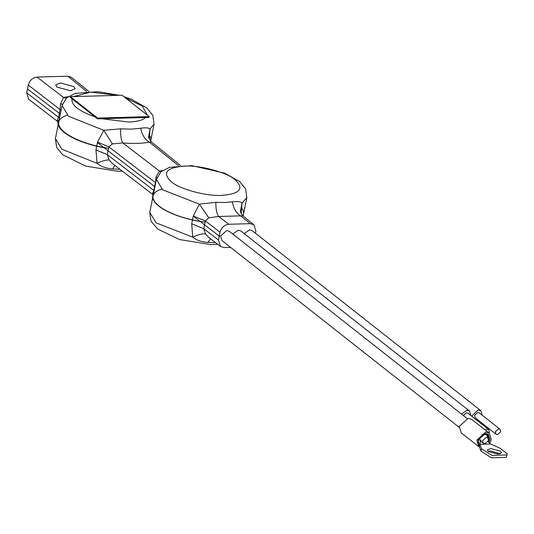 <?xml version="1.0" encoding="UTF-8"?>
<svg xmlns="http://www.w3.org/2000/svg" width="534" height="534" viewBox="0 0 534 534"><rect width="100%" height="100%" fill="white"/><g stroke="black" fill="none" stroke-linecap="round" stroke-linejoin="round"><path stroke-width="0.8" d="M488.543 440.47L487.729 437.787L486.2 437.313L482.549 440.643L483.37 443.327L484.892 443.807L488.543 440.47M489.044 432.947L489.398 431.966L488.663 429.55L487.288 429.116L485.259 429.983M463.272 415.479L466.496 412.749L467.871 413.183L488.663 429.55M500.738 431.646L500.004 429.223L498.629 428.789L495.338 431.799L496.073 434.222L497.448 434.649L500.738 431.646M496.073 434.222L475.28 417.848L474.546 415.425L477.837 412.422L479.212 412.849L500.004 429.223M482.255 415.245L480.894 410.713L478.344 409.918L472.23 415.492L472.116 416.52M477.309 420.612L478.317 420.245M244.165 233.598L249.618 229.847L252.168 230.648L480.894 410.713M470.908 415.572L469.553 411.04L467.003 410.239L461.503 414.084M232.777 234.019L238.277 230.174L240.834 230.975L469.553 411.04M459.153 427.32L221.964 240.594L220.595 236.081L226.736 230.481L229.3 231.282L467.036 418.442M149.206 116.606L149.046 117.387L97.475 118.855L70.314 97.475L70.475 96.701L97.629 118.081L149.206 116.606L122.046 95.226L70.475 96.701M97.475 118.855L97.629 118.081M208.814 217.845L199.389 204.142L193.275 216.01L205.35 220.949L208.814 217.845L218.653 216.49C216.704 213.673 215.776 208.948 215.863 202.319L199.389 204.142L162.763 189.877L156.409 179.384L149.754 212.378L156.108 222.872L192.734 237.136C198.601 234.493 202.88 233.451 205.557 234.019L203.788 228.712L205.35 220.949L220.061 232.237C221.456 227.544 224.367 224.887 228.786 224.267L250.272 223.659L253.97 224.841L255.866 231.215L255.459 233.238M193.275 216.01L191.706 223.773L192.734 237.136C196.298 240.153 201.311 241.915 207.779 242.429L210.563 238.838M220.502 246.468L208.794 237.483L205.557 234.019M241.154 213.854L242.049 202.927L240.333 211.718L242.79 215.803L253.984 224.847M243.117 216.07L246.841 197.613L242.049 202.927C240.594 201.565 237.37 201.211 232.37 201.845C233.485 208.44 236.235 213.113 240.627 215.863L242.79 215.803M230.581 247.376L224.093 247.562L220.489 246.454L218.493 240L220.061 232.237M112.46 143.893L103.763 130.336L97.522 142.124L108.856 146.89L112.46 143.893L122.84 142.958C121.158 140.155 120.437 135.449 120.657 128.827L103.763 130.336L68.519 116.232L62.057 105.558L55.402 138.56L61.864 149.233L97.108 163.337C102.695 160.767 106.727 159.679 109.203 160.066L107.287 154.653L108.856 146.89L155.387 182.608L153.825 190.371L152.624 193.395L152.751 194.469L112.654 163.698L109.203 160.066M97.522 142.124L95.953 149.887L97.108 163.337C100.779 166.434 105.932 168.303 112.574 168.938L114.95 165.453M149.2 139.154L150.054 129.021L148.579 137.251L151.302 141.877L180.572 165.527M150.608 141.23L154.059 124.108L150.054 129.021C148.712 127.746 145.608 127.492 140.742 128.253C141.964 134.835 144.868 139.481 149.467 142.198L151.302 141.877M152.624 193.395L153.398 194.316M156.996 177.341L155.888 177.221L155.708 182.855M160.994 171.728L159.419 171.034L155.888 177.221M59.528 118.087L58.566 117.266L57.225 120.183L58.707 122.173M62.445 104.083L60.489 104.003L60.135 109.503L58.566 117.266L26.7 92.809L28.696 99.264L57.145 121.091L57.225 120.183M66.116 98.356L63.486 97.408L60.489 104.003M26.7 92.809L28.269 85.04L61.096 110.324M71.489 77.377L67.791 76.195L36.993 77.076C32.574 77.69 29.664 80.347 28.269 85.04M73.819 86.608L75.114 88.818L70.274 90.713L56.918 87.089L55.616 84.886L60.455 82.99L73.819 86.608M478.644 442.412L479.405 446.731L481.027 451.19L491.487 457.805L506.185 457.358L507.3 453.933L500.071 448.22L490.613 444.008L488.063 441.725M479.405 446.731L479.892 444.328L481.514 448.78L491.968 455.395L506.666 454.955L507.3 453.933M488.043 451.303L490.352 450.943L500.291 453.773M500.525 451.15L501.473 452.759L497.988 454.134L488.303 451.517L487.348 449.908L490.833 448.533L500.525 451.15M478.444 439.115L478.264 440.263L480.533 439.809L479.892 444.328L490.613 444.008M488.663 442.259L488.303 441.238M481.935 434.649L486.381 434.489L488.203 438.307M481.441 441.812L480.533 439.809M484.345 433.635L487.001 434.449L488.463 438.848M478.824 443.427L478.037 441.698M488.33 441.304L489.131 439.088L487.916 434.142M479.038 444.635L478.177 440.096L485.366 433.515L488.356 434.442L489.972 439.742L488.877 442.452M489.818 443.293L491.327 439.702L489.344 433.181L485.66 432.039L476.815 440.136L478.798 446.658L479.832 447.285M478.798 446.658L461.276 432.94L459.287 426.419L468.131 418.322L471.816 419.464L489.344 433.181M220.595 236.081L219.274 236.121L193.248 216.143M154.927 186.733L97.422 142.605M60.329 114.129L27.481 88.924M242.843 215.849A46.124 15.773 11.4 0 0 241.949 208.414A46.124 15.773 11.4 0 1 242.843 215.849M153.445 194.089A46.431 15.88 11.4 0 0 200.21 221.483M150.575 141.196A46.925 16.047 11.4 0 0 149.734 135.756A46.925 16.047 11.4 0 1 150.575 141.196M59.274 119.342A47.619 16.287 11.4 0 0 104.223 147.818M67.224 115.184A46.925 16.047 11.4 0 0 64.854 132.472A46.925 16.047 11.4 0 0 108.569 148.292M161.715 189.036A46.124 15.773 11.4 0 0 159.105 206.111A46.124 15.773 11.4 0 0 205.123 222.077M94.858 116.792C78.658 111.052 71.055 105.071 72.057 98.843M73.585 96.607L90.626 92.115L117.487 95.359M125.003 97.555L142.331 106.139L147.264 115.077M145.715 117.48C142.671 120.217 136.971 121.732 128.614 122.026L101.567 118.735M191.706 223.773L203.788 228.712L218.493 240M207.779 242.429L215.502 242.63M228.786 224.267L218.653 216.49L240.627 215.863L250.272 223.659M232.37 201.845L224.64 202.493L215.863 202.319M235.22 179.824C244.405 188.709 239.926 193.895 221.79 195.377C206.771 196.485 178.93 188.936 171.154 181.647C161.976 172.756 166.454 167.576 184.59 166.094C199.609 164.986 227.451 172.535 235.22 179.824M95.953 149.887L107.287 154.653L154.139 190.625M112.574 168.938L119.936 169.285M162.443 170.6L159.419 171.034L122.84 142.958C133.059 143.759 141.931 143.506 149.467 142.198L178.523 165.68M140.742 128.253L131.464 129.141L120.657 128.827M68.212 96.647L63.486 97.408L36.993 77.076M67.791 76.195L86.775 91.541M481.027 451.19L481.514 448.78M483.37 443.327L481.187 441.611M246.841 197.613L245.627 188.882L239.612 181.567L224.714 173.156L191.819 165.653L169.438 167.342L160.908 171.801L156.409 179.384M217.738 244.345L210.783 244.592L179.638 239.579L157.764 229.059L150.982 221.149L149.754 212.378M154.059 124.108L152.831 115.304L146.737 107.895L131.571 99.331L123.741 96.567M119.356 95.306L98.029 91.688L75.241 93.397L66.596 97.916L62.057 105.558M122.359 171.14L117.547 171.24L85.794 166.127L62.652 154.72L56.644 147.397L55.402 138.56M153.278 194.917L152.751 194.469M58.62 122.58L57.151 121.091M71.496 77.39L88.904 91.454M478.411 442.766L478.751 443.033M485.473 433.735L486.768 434.749"/></g></svg>
